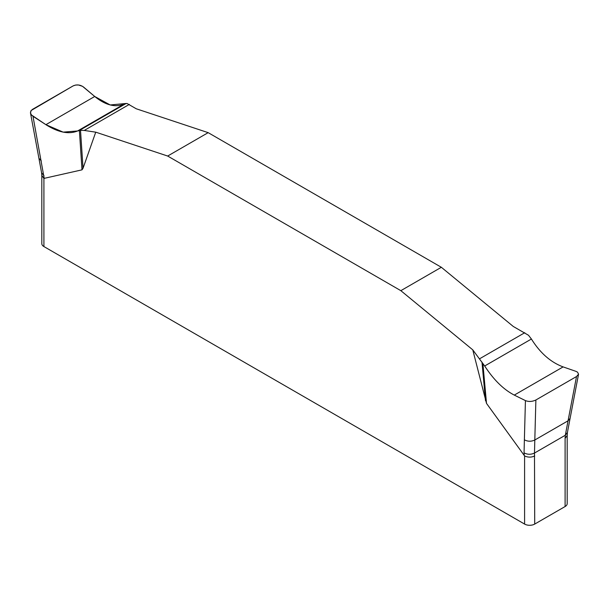 <?xml version="1.0" encoding="UTF-8"?>
<svg xmlns="http://www.w3.org/2000/svg" width="609" height="609" viewBox="0 0 609 609"><rect width="100%" height="100%" fill="white"/><g stroke="black" fill="none" stroke-linecap="round" stroke-linejoin="round"><path stroke-width="0.91" d="M524.593 524.075L524.593 455.935L486.507 403.386L472.767 349.848L484.688 365.994C493.663 379.818 503.529 389.516 514.285 395.096L525.43 400.6C528.757 401.91 532.236 401.704 535.882 399.991L534.809 440.002C531.238 441.662 527.759 441.601 524.379 439.82L524.06 452.868C527.447 454.649 530.926 454.71 534.489 453.05L534.717 524.075A7.163 4.134 0 0 1 524.593 524.075L43.917 246.561A7.163 4.134 0 0 1 41.815 243.638L41.815 175.59M578.504 374.428L570.1 418.345L568.045 420.811L576.525 376.529L578.55 374.192L577.53 372.145L576.038 371.383L563.119 366.9C550.703 362.279 540.13 352.984 531.413 339.023L528.498 335.262L513.273 326.462L441.35 267.282L208.171 132.655L136.249 108.783L127.022 103.469L124.327 103.994C115.352 107.74 105.486 105.235 94.73 96.481L83.585 87.072C80.259 84.704 76.772 84.316 73.133 85.899L31.143 110.511L30.496 113.061L31.478 114.994L45.896 124.678C58.312 132.473 68.878 134.574 77.602 130.965L80.51 130.326L84.248 130.44L95.742 132.168L83.03 168.267L82.002 169.842L43.917 178.414L43.917 246.561M472.767 349.848L400.844 290.668L167.665 156.041L95.742 132.168M534.717 524.075L565.099 506.536A7.163 4.134 0 0 0 567.192 503.613L567.192 435.557M565.099 506.536L565.099 438.396L567.192 435.488M524.593 455.935C528.011 457.511 531.391 457.511 534.717 455.935M41.815 175.468L43.917 178.414M565.099 438.396L565.327 435.245L534.489 453.05L534.809 440.002L568.045 420.811L565.327 435.245L567.421 432.497L570.1 418.345M32.977 116.289L44.221 178.467M524.379 439.82L525.43 400.6M535.882 399.991L576.525 376.529M441.35 267.282L400.844 290.668M167.665 156.041L208.171 132.655M126.132 103.469L79.391 130.455L77.602 130.965L63.146 132.13L45.896 124.678L32.977 116.289L31.196 114.629L30.45 112.718L30.899 110.853L32.49 109.369L73.133 85.899L75.6 85.054L78.477 84.994L82.527 86.326L94.73 96.481L110.199 104.961L126.132 103.469M485.48 400.623L481.985 362.111M80.51 130.326L83.03 168.267M82.002 169.842L79.391 130.455M41.283 160.913L38.907 158.256L30.526 113.221M482.884 363.413L486.507 403.386M524.28 455.631L524.06 452.868M41.823 175.681L41.595 172.804L44.008 175.712M84.248 130.44L129.329 104.405M77.602 130.965L124.327 103.994M45.896 124.678L94.73 96.481M524.768 332.712L479.679 358.739M531.413 339.023L484.688 365.994M563.119 366.9L514.285 395.096M41.595 172.804L38.907 158.256M567.192 435.641L567.421 432.497"/></g></svg>
